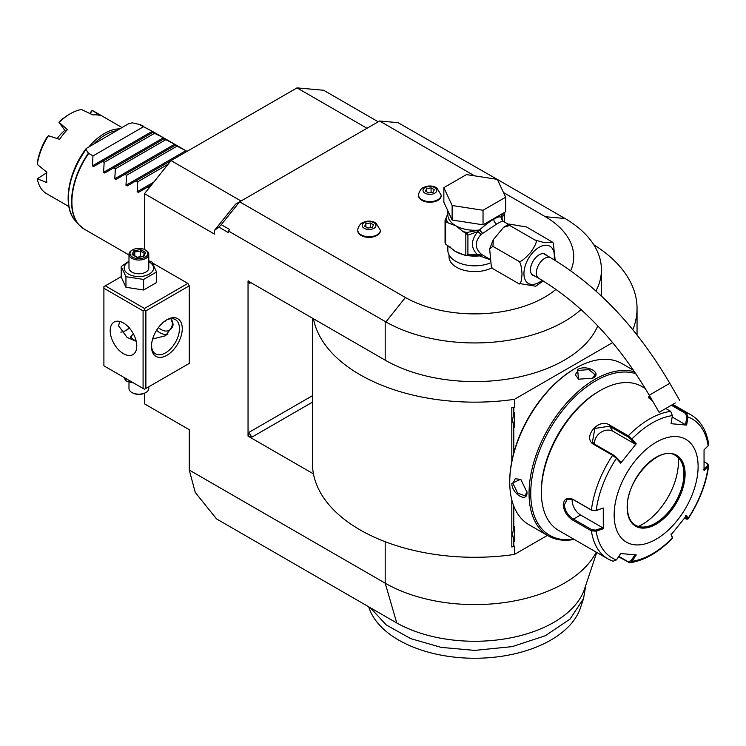 <?xml version="1.0" encoding="UTF-8"?>
<svg xmlns="http://www.w3.org/2000/svg" width="746" height="746" viewBox="0 0 746 746"><rect width="100%" height="100%" fill="white"/><g stroke="black" fill="none" stroke-linecap="round" stroke-linejoin="round"><path stroke-width="1.12" d="M128.983 261.249L121.225 266.499L121.225 277.083L125.953 287.275L143.614 290.007L143.614 279.433L156.539 271.964L151.811 261.771L148.818 260.867M125.953 287.275L125.953 276.701L143.614 279.433M143.614 290.007L156.539 282.548L156.539 271.964M121.225 276.635L105.298 285.839L144.482 308.462L187.861 283.415L152.613 263.058M187.861 283.415L189.26 285.839L145.88 310.886L144.482 310.075L144.482 308.462M218.839 227.092L221.264 224.667L229.656 229.516L228.444 231.027L228.444 232.64L218.839 227.092L214.456 230.411L235.549 204.171L239.643 201.802L405.404 297.505A98.957 57.134 0 0 0 555.984 289.383M228.444 231.027L385.896 321.927L405.404 297.505M312.462 318.178L312.462 463.592A162.292 93.698 0 0 0 313.451 473.878L248.045 436.121L248.045 280.99L385.188 360.169A126.661 73.127 0 0 0 508.837 378.893A126.661 73.127 0 0 0 597.77 325.881M385.188 541.727L385.188 583.176L189.26 470.055L195.266 492.444L216.554 518.936L396.769 622.985L385.188 583.176A126.661 73.127 0 0 0 596.25 552.152M144.482 393.254L144.482 403.847L189.26 429.705L189.26 470.055M144.482 249.518L144.482 193.68L171.067 160.595L297.02 87.879L323.615 90.257L378.231 121.794M214.456 230.411L214.456 234.076L144.482 193.68M187.861 364.207L189.26 363.405L189.26 285.839M221.264 224.667L239.643 201.802L379.593 121.011L474.568 175.842M503.494 192.543L545.354 216.713L565.03 218.503L497.433 179.478M570.718 270.714A98.957 57.134 0 0 0 545.354 216.713M449.027 254.852L449.027 256.745A25.728 14.855 0 0 0 456.561 267.255A25.728 14.855 0 0 0 491.866 267.842M357.819 230.533A11.283 6.509 0 0 0 357.81 230.85A11.283 6.509 0 0 0 361.111 235.456A11.283 6.509 0 0 0 373.41 236.874A11.283 6.509 0 0 0 380.367 230.85A11.283 6.509 0 0 0 380.357 230.533M418.637 195.415A11.283 6.509 0 0 0 418.618 195.741A11.283 6.509 0 0 0 421.928 200.348A11.283 6.509 0 0 0 434.219 201.756A11.283 6.509 0 0 0 441.184 195.741A11.283 6.509 0 0 0 441.166 195.415M379.593 121.011L397.972 122.652L497.19 179.338M565.03 218.503A126.661 73.127 180 0 1 601.425 269.81A126.661 73.127 180 0 1 595.97 291.024M581.069 309.562A126.661 73.127 180 0 1 385.896 321.927M632.813 329.713A162.292 93.698 0 0 0 637.047 308.462A162.292 93.698 0 0 0 593.751 244.744M313.451 318.747A162.292 93.698 0 0 0 514.432 399.315L612.653 342.6M313.451 473.878A162.292 93.698 0 0 0 514.432 554.446L514.432 546.1L513.798 546.473L513.798 540.542L512.465 534.378L513.798 528.215A16.03 9.26 -60 0 1 514.432 526.629L514.432 541.391A16.03 9.26 -60 0 1 513.798 540.542M513.798 546.473L511.821 547.005L511.821 499.932M511.821 461.168L511.821 407.493L514.432 407.652L514.432 399.315M248.045 436.121L252.241 436.932A3.954 2.285 60 0 1 249.444 432.083L248.278 435.981M248.278 280.85L249.444 283.415A3.954 2.285 60 0 1 249.817 282.016M514.432 554.446L547.433 535.395M513.798 452.766L513.798 426.274L512.465 420.11L513.798 413.946L513.798 408.025L514.432 407.652M632.757 369.102L632.757 369.839M513.798 528.215L513.798 506.096M512.465 420.073L514.432 427.122A16.03 9.26 -60 0 1 513.798 426.283M514.432 427.122L514.432 412.37A16.03 9.26 -60 0 0 513.798 413.946M513.798 408.025L511.821 407.493M512.465 534.332L514.432 541.391M575.474 368.272L574.681 368.729A91.833 53.022 120 0 0 574.672 368.738A91.833 53.022 120 0 0 509.742 481.207L509.742 482.177A93.017 53.703 120 0 0 529.007 524.755L548.319 535.908A93.017 53.703 120 0 0 574.14 539.386M633.587 370.314L622.024 363.638A93.017 53.703 120 0 0 575.52 368.244A93.017 53.703 120 0 0 575.52 368.254A93.017 53.703 120 0 0 509.742 482.177M634.678 371.918A93.017 53.703 120 0 0 594.832 379.397A93.017 53.703 120 0 0 534.061 461.373A93.017 53.703 120 0 0 548.319 535.908M592.734 378.185L578.467 379.201L577.618 369.457C587.009 364.085 603.01 373.317 592.734 378.185L592.725 378.194M526.956 492.108C527.86 503.466 511.868 494.188 511.84 483.389L520.699 479.249L526.956 492.09M635.918 373.755A91.833 53.022 120 0 0 595.672 380.852A91.833 53.022 120 0 0 531.702 479.846A91.833 53.022 120 0 0 573.627 539.088M645.29 388.498L641.709 386.428A83.123 47.996 120 0 0 600.148 390.55L598.749 391.361A81.146 46.849 120 0 0 541.372 490.737L541.372 492.351L541.372 490.737M600.148 390.55A83.123 47.996 120 0 0 541.372 492.351A83.123 47.996 120 0 0 558.586 530.406L607.915 558.885A83.123 47.996 -60 0 1 591.401 530.872L572.853 520.167C567.212 516.577 563.995 511.504 563.202 504.958C563.995 498.785 567.212 496.892 572.853 499.288L591.401 509.994L595.793 510.693L603.281 508.035L603.281 528.774L596.194 531.152L591.401 530.872L591.951 529.809L573.413 519.104C568.098 515.738 565.067 511.019 564.321 504.958L567.128 499.326L573.413 499.708L591.951 510.413L595.793 510.693M672.351 404.677L686.348 412.752L687.952 417.005L686.637 425.089L671.074 423.7L672.398 415.615A80.195 46.299 -60 0 0 631.965 438.965L636.254 443.805L620.691 463.154L616.41 458.314L612.606 455.33L594.068 444.625C581.61 438.135 598.357 417.256 609.724 425.136L628.272 435.85L631.965 438.965L630.995 439.375L635.163 444.103L613.016 431.309A11.871 9.362 144.9 0 0 600.297 432.736A11.871 9.362 144.9 0 0 594.795 444.262M672.398 415.615L670.682 411.354L665.74 408.5M652.526 400.872L648.535 397.506L649.365 395.399M603.281 508.035L596.194 510.413A80.195 46.299 -60 0 1 616.41 458.314L616.448 457.475L613.445 455.032L594.898 444.327L592.417 442.042L594.86 428.428L609.445 426.227L627.992 436.932L630.995 439.375M648.852 397.991L649.943 396.396M671.363 405.255L685.509 413.424L686.833 416.837L685.546 424.707L672.174 416.986M707.553 463.816L708.7 465.551L704.047 470.605L704.047 449.857L708.168 445.772A80.195 46.299 -60 0 0 687.952 417.005L686.833 416.837M708.168 445.772L708.691 444.364C706.63 430.638 700.746 420.828 691.038 414.916A83.123 47.996 -60 0 0 686.348 412.752L685.509 413.424M612.606 561.048A83.123 47.996 -60 0 1 607.915 558.885L613.044 561.244L616.41 559.92L620.691 553.551L636.254 554.94L631.965 561.309L629.838 562.764L618.509 556.805M672.323 537.232L671.008 533.866M629.838 562.764C644.32 560.572 658.504 552.46 672.379 538.416L672.295 536.924M704.252 461.793L707.003 463.387L708.168 466.502A80.195 46.299 -60 0 1 687.952 518.61L686.637 515.477L671.074 534.835L672.398 537.959A80.195 46.299 -60 0 1 631.965 561.309L630.995 560.768L627.992 561.682L618.798 556.376M616.41 559.92A80.195 46.299 -60 0 1 596.194 531.152L595.793 530.089L591.951 529.809M595.793 530.089L602.703 527.767L580.556 514.982A11.871 6.854 60 0 1 572.238 499.139M698.107 466.502A59.372 34.279 120 0 0 656.126 442.257A59.372 34.279 120 0 0 614.144 514.982A59.372 34.279 120 0 0 656.126 539.218A59.372 34.279 120 0 0 698.107 466.502M620.691 463.154L620.625 462.194L616.448 457.475M636.254 443.805L635.163 444.103M686.637 425.089L685.546 424.707M707.488 465.607L703.469 469.588M707.003 463.387L707.907 464.04M685.546 515.775L686.833 518.824L688.008 518.983L686.721 519.225L684.567 518.228M635.163 554.558L630.995 560.768M602.703 527.767L603.281 528.774M635.443 525.193A40.172 23.201 120 0 0 645.365 526.872A40.172 23.201 120 0 0 655.501 523.179A40.172 23.201 120 0 0 683.914 473.98A40.172 23.201 120 0 0 682.04 463.35A40.172 23.201 120 0 0 675.624 455.601C660.191 444.112 625.95 479.631 627.386 507.14C627.545 516.055 630.249 522.079 635.48 525.212A40.172 23.201 120 0 0 666.439 514.442A40.172 23.201 120 0 0 683.979 474.018A40.172 23.201 120 0 0 675.652 455.62M638.352 526.434A50.868 29.364 120 0 0 642.409 524.354A50.868 29.364 120 0 0 678.151 457.494M578.747 379.322L575.278 374.725L578.178 370.426L588.939 369.615L595.066 374.725L592.436 378.353M526.956 491.773L525.128 495.866L517.64 493.115L512.959 483.389L515.225 478.727L520.95 479.436M596.744 552.441L584.556 588.93A111.825 64.566 180 0 1 508.259 638.306A111.825 64.566 180 0 1 396.769 622.985M585.591 586.309L583.577 598.525L570.065 619.068L545.307 635.751L512.241 646.623L474.754 650.391L441.147 647.379L410.701 638.623L386.288 624.952L370.212 607.645M583.577 598.534L580.453 607.878A107.648 62.151 180 0 1 467.705 658.121A107.648 62.151 180 0 1 369.056 607.878L368.683 606.768M297.02 87.879L366.995 128.275M241.042 201L171.067 160.595M102.5 161.406L93.567 166.563L102.5 161.406L93.567 166.563L92.383 165.882L92.98 155.914L88.401 153.182L86.032 149.489L86.219 148.491L128.713 123.649L132.228 122.82L139.064 124.349L153.471 131.977L102.5 161.406L104.17 162.376L103.573 172.345L163.486 137.758L164.67 138.439L113.7 167.869L115.369 168.838L114.772 178.807L174.676 144.22L175.869 144.911L124.89 174.34L126.559 175.301L125.971 185.269L185.875 150.683L187.059 151.373M138.747 124.218L152.287 131.296L92.383 165.882M154.553 133.292L152.883 132.322L153.471 131.977L163.486 137.758L154.553 133.292L104.17 162.376M164.67 138.439L174.676 144.22L164.073 138.784M175.869 144.901L185.875 150.683L175.273 145.246M148.892 188.188L147.279 187.265L138.355 192.421L137.161 191.731L137.758 181.763L136.089 180.802L127.156 185.959L125.971 185.269M115.956 179.497L124.89 174.34L115.956 179.497L114.772 178.807M104.766 173.025L113.7 167.869L104.766 173.025L103.573 172.345M143.353 126.82L92.98 155.914M138.625 124.181L139.064 124.349A59.372 34.279 120 0 1 143.568 126.251M116.451 130.727A46.308 26.735 120 0 0 94.136 143.605M119.658 128.871A47.502 27.425 120 0 0 89.25 146.43M90.322 113.709L92.187 110.464L100.626 115.63A47.502 27.425 120 0 0 92.868 114.931L81.435 109.503A47.502 27.425 120 0 0 70.311 113.737A47.502 27.425 120 0 0 59.186 122.353L67.345 129.673A47.502 27.425 120 0 0 59.577 139.325L48.425 135.725A47.502 27.425 120 0 0 37.3 164.409L46.821 172.214A47.502 27.425 120 0 0 46.513 177.567A47.502 27.425 120 0 0 46.821 182.565L37.3 178.751A47.502 27.425 120 0 0 46.56 193.652L68.865 206.53M122.008 127.519L94.061 111.387A47.502 27.425 120 0 0 92.187 110.464M48.425 135.725L46.914 137.273A45.525 26.278 -60 0 0 37.561 161.388L37.3 164.409M70.311 113.737L68.912 114.548A45.525 26.278 -60 0 0 59.549 121.551L58.999 122.344L65.667 131.492M64.697 130.457A30.082 17.372 120 0 0 57.172 138.542M46.765 172.736L37.3 178.751M90.21 113.662L91.404 110.921M165.752 139.754L115.369 168.838M176.942 146.216L126.559 175.301M127.156 185.959L171.058 160.604M168.167 164.213L137.758 181.763M138.355 192.421L151.671 184.728M447.842 245.406L447.842 250.283A26.912 15.535 180 0 0 455.722 261.268A26.912 15.535 0 0 0 489.814 263.161M502.888 221.049L501.825 217.757L501.265 217.916L503.056 221.17C502.31 220.928 500.146 221.907 496.584 224.108L480.993 234.524C474.67 241.639 474.67 248.092 480.993 253.882L482.392 254.899L479.436 255.887L489.227 259.375M480.993 253.882L477.729 254.908L467.91 254.507L467.91 235.111L477.729 231.67C470.679 240.51 470.679 248.25 477.729 254.908L479.669 255.542L482.392 254.899L489.19 258.843M492.947 268.746L491.372 267.115L492.947 268.746L518.134 283.293C520.195 285.504 521.491 282.37 522.023 273.903C521.37 265.362 520.083 261.025 518.134 260.904C519.421 263.049 523.627 260.177 530.742 252.288C536.225 244.287 537.624 240.193 534.929 240.007L544.589 242.711L552.683 242.254L526.536 226.971L508.977 224.042L509.742 225.469L503.671 227.26L493.302 239.671L492.947 246.357L489.646 248.884L491.372 267.115M543.274 281.009L535.693 286.222L518.134 283.293M492.947 246.357L518.134 260.904M509.742 225.469L534.929 240.007M552.683 242.254L553.299 243.149L555.22 260.475M534.742 276.001A12.272 7.087 -60 0 1 532.998 275.451A12.272 7.087 -60 0 1 530.453 269.838A12.272 7.087 -60 0 1 535.815 257.491A12.272 7.087 -60 0 1 545.27 254.2A12.272 7.087 -60 0 1 546.613 255.43M675.354 402.952L659.128 412.314L675.354 402.952M673.377 404.09L662.56 410.337L673.377 404.09M503.056 221.17L501.265 217.431C500.062 216.275 497.573 216.881 493.787 219.259C490.103 221.189 485.32 224.788 479.436 230.038L482.392 233.097L479.846 230.216M502.543 221.058L508.474 224.276M452.132 220.033L443.851 202.194L443.851 187.647L466.474 174.592L497.377 179.366L505.657 197.214L505.657 211.752L483.035 224.816L452.132 220.033L452.132 205.495L443.851 187.647M505.657 197.214L483.035 210.269L483.035 224.816M483.035 210.269L452.132 205.495M447.842 213.449L446.033 218.186A28.898 16.682 0 0 0 448.29 223.045L455.722 225.721L463.154 231.624A28.898 16.682 0 0 0 467.108 232.435L479.436 230.038A26.912 15.535 0 0 1 455.722 225.721A26.912 15.535 0 0 1 447.842 214.736L447.842 210.782M450.174 246.917A26.912 15.535 0 0 0 455.722 251.579L465.83 255.617L465.83 233.349L463.154 231.624M464.282 254.899A26.912 15.535 0 0 1 455.722 251.579L445.614 244.119L445.614 221.497L448.29 223.045M467.91 235.111L465.83 233.349M467.583 234.43L467.108 232.435L465.094 232.752M479.445 230.411L477.729 231.67A3.954 1.184 -138.6 0 1 480.993 234.524M467.248 255.3L467.91 254.507M479.846 255.654L465.83 255.617L467.583 255.095M479.445 255.561L479.436 255.887A26.912 15.535 0 0 1 466.987 255.468M446.033 218.186L445.054 220.303A30.483 17.596 0 0 0 445.614 221.497M445.614 244.119A30.483 17.596 180 0 1 445.054 242.926L445.054 220.303M504.044 212.685A1.977 1.557 24.9 0 1 504.38 213.179L504.455 214.009L501.825 217.757A3.954 3.767 -33.7 0 0 502.356 220.546L502.701 220.928M504.259 212.563L504.38 213.179M501.219 217.879L501.312 217.795A1.977 1.595 17 0 1 501.265 217.431A26.912 15.535 0 0 0 501.676 214.736L501.676 214.055M501.312 217.795L502.515 213.57M504.455 221.954L504.455 214.009M373.942 222.718A6.863 3.963 180 0 1 373.942 228.323A6.863 3.963 180 0 1 364.235 228.323A6.863 3.963 0 0 1 364.235 222.718A6.863 3.963 0 0 1 373.942 222.718M364.673 226.206L367.909 228.071L372.319 227.381L373.504 224.835L370.277 222.97L365.857 223.651L364.673 226.206M365.857 223.651L365.857 226.887M370.277 222.97L370.277 227.698M434.759 187.61A6.863 3.963 180 0 1 434.759 193.214A6.863 3.963 180 0 1 425.052 193.214A6.863 3.963 0 0 1 425.052 187.61A6.863 3.963 0 0 1 434.759 187.61M425.49 191.088L428.717 192.962L433.137 192.272L434.321 189.726L431.085 187.861L426.675 188.542L425.49 191.088M426.675 188.542L426.675 191.778M431.085 187.861L431.085 192.589M125.608 330.646A21.774 12.57 120 0 0 129.244 327.839M105.298 285.839L103.899 286.641L103.899 365.829L143.083 388.452L143.083 310.886L103.899 288.264M143.083 310.886L144.482 310.075M136.779 346.032A18.799 10.854 60 0 1 132.891 354.639A18.799 10.854 60 0 1 118.4 349.604A18.799 10.854 60 0 1 110.194 330.683A18.799 10.854 60 0 1 114.091 322.076A18.799 10.854 60 0 1 128.573 327.112A18.799 10.854 60 0 1 136.779 346.032M143.083 388.452L144.482 389.253L189.26 363.405M145.88 388.452L145.88 310.886M182.266 328.66A21.774 12.57 -60 0 1 166.871 355.32A21.774 12.57 -60 0 1 151.475 346.433L151.475 346.433A21.774 12.57 -60 0 1 166.871 319.773A21.774 12.57 -60 0 1 182.266 328.66M166.153 320.202A19.788 11.423 -60 0 1 175.366 319.596A19.788 11.423 -60 0 1 179.469 328.66A19.788 11.423 -60 0 1 170.825 348.578A19.788 11.423 -60 0 1 155.578 353.874A19.788 11.423 -60 0 1 151.494 345.594M170.909 318.71L173.165 325.023L165.649 335.728L152.641 338.982M119.677 321.442L118.586 325.834L127.109 337.444L136.22 341.267M120.852 332.147A19.788 11.423 120 0 0 126.288 330.273A19.788 11.423 120 0 0 129.431 328.053M136.126 340.866L133.002 339.449L130.569 336.819L133.441 333.91M167.915 334.217A18.799 10.854 60 0 1 156.557 330.301M158.404 327.587A15.834 9.139 60 0 0 161.136 329.546A15.834 9.139 -120 0 0 169.053 330.329L169.892 329.844A15.834 9.139 -120 0 0 173.109 323.941M169.053 330.329A15.834 9.139 -120 0 0 172.167 320.771M163.98 321.759L165.174 321.647L165.174 320.855M130.643 337.248A8.309 4.802 180 0 1 133.002 334.478A8.309 4.802 180 0 1 133.152 334.394M133.562 334.161A7.917 4.569 0 0 0 133.282 334.311A7.917 4.569 0 0 0 130.988 337.863M123.901 377.383L125.953 381.001L125.953 378.558M125.953 381.001L133.609 382.978M148.78 386.773L148.78 388.452A9.894 5.716 180 0 1 145.88 392.489A9.894 5.716 180 0 1 131.883 392.489L131.883 392.489A9.894 5.716 0 0 1 128.983 388.452L128.983 381.915M132.583 392.89L131.883 392.489L132.583 392.89A8.905 5.138 180 0 0 145.181 392.89L145.88 392.489M128.983 261.771A14.724 8.495 0 0 0 128.471 274.071A14.724 8.495 0 0 0 149.293 274.071A14.724 8.495 0 0 0 149.293 262.051A14.724 8.495 0 0 0 148.78 261.771M148.78 254.321A9.894 5.716 0 0 1 142.672 259.599A9.894 5.716 0 0 1 131.883 258.368A9.894 5.716 180 0 1 128.983 254.321L128.983 268.056A9.894 5.716 0 0 0 131.883 272.103A9.894 5.716 0 0 0 142.672 273.334A9.894 5.716 0 0 0 148.78 268.056L148.78 254.321A9.894 5.716 0 0 0 145.88 250.283L145.181 249.882L145.88 250.283M121.225 266.499L125.953 276.701M128.983 254.321A9.894 5.716 180 0 1 131.883 250.283L132.583 249.882A8.905 5.138 180 0 1 145.181 249.882A8.905 5.138 0 0 1 145.181 257.156A8.905 5.138 0 0 1 132.583 257.156A8.905 5.138 180 0 1 132.583 249.882M145.666 252.465L140.696 249.602L133.916 250.647L132.098 254.563L137.367 257.603L143.847 256.382L143.018 256.736L143.847 256.382L145.666 252.465L144.603 253.174L143.157 256.288M132.098 254.563L133.236 255.216M133.916 250.647L134.746 251.952L133.357 254.945M140.696 249.602L140.397 251.085L134.746 251.952L134.746 255.747M140.397 256.717L140.397 251.085L144.482 253.435M385.188 360.169L385.188 321.517M312.462 402.159L252.241 436.932M250.843 282.603L249.444 283.415M312.462 395.697L249.444 432.083M591.951 510.413L591.401 509.994A83.123 47.996 -60 0 1 612.606 455.33L613.445 455.032M627.992 436.932L628.272 435.85A83.123 47.996 -60 0 1 670.682 411.354M572.853 499.288L573.413 499.708M594.068 444.625L594.898 444.327M609.724 425.136L609.445 426.227L613.016 431.309M628.272 562.447L627.992 561.682M572.853 520.167L573.413 519.104L580.556 514.982M563.202 504.958L564.321 504.958M627.153 507.467A40.965 23.658 120 0 0 656.126 524.186A40.965 23.658 120 0 0 685.098 474.018A40.965 23.658 120 0 0 656.126 457.289A40.965 23.658 120 0 0 627.153 507.467M577.618 369.457L578.178 370.426M511.84 483.389L512.959 483.389M88.69 153.434A59.372 34.279 120 0 0 71.896 201.914A59.372 34.279 120 0 0 84.186 229.097L78.778 224.649A59.307 34.241 -60 0 1 88.401 153.182M138.877 124.256A59.307 34.241 -60 0 1 140.472 124.806M81.389 227.138A59.307 34.241 -60 0 1 78.778 224.649L75.374 220.797C62.17 206.829 67.793 172.494 86.219 148.491M86.032 149.489A57.647 33.281 120 0 0 75.374 220.797M137.161 191.731L153.723 182.173M554.017 259.748A21.485 12.402 120 0 0 539.134 247.28A21.485 12.402 120 0 0 523.934 273.595A21.485 12.402 120 0 0 539.134 282.37A21.485 12.402 120 0 0 542.118 280.3M543.526 253.649L550.669 257.771A11.871 6.854 120 0 0 544.729 258.358A11.871 6.854 120 0 0 536.971 268.83A11.871 6.854 120 0 0 538.789 278.342L531.646 274.22M550.669 257.771C597.22 285.485 636.935 327.326 669.805 383.295L649.234 395.175C618.154 342.526 581.339 303.575 538.789 278.342M493.787 219.259A3.954 2.285 -120 0 0 496.584 224.108M357.81 230.206A11.283 6.509 0 0 0 361.111 234.813A11.283 6.509 180 0 0 373.41 236.221A11.283 6.509 180 0 0 380.367 230.206L375.835 222.886C371.294 220.508 366.79 220.508 362.304 222.905C360.56 222.821 357.427 228.453 357.81 230.206L357.81 230.85M418.618 195.098A11.283 6.509 0 0 0 421.928 199.704A11.283 6.509 180 0 0 434.219 201.112A11.283 6.509 180 0 0 441.184 195.098L436.652 187.768C432.111 185.39 427.598 185.4 423.113 187.796C421.378 187.703 418.245 193.345 418.618 195.098L418.618 195.741M601.425 296.022L601.425 269.81M637.047 308.462L637.047 334.973M574.672 368.738L575.52 368.254M672.836 404.397L691.038 414.916M672.444 538.164L672.342 537.101M708.7 465.551C706.21 483.828 699.31 501.638 688.008 518.983M128.983 254.955L84.186 229.097M489.646 248.884L493.302 239.671M503.671 227.26L508.977 224.042M649.234 395.175L659.128 412.314M669.805 383.295L679.699 400.434M380.367 230.85L380.367 230.206M441.184 195.741L441.184 195.098M143.353 256.26L137.245 257.202L132.9 254.684"/></g></svg>
